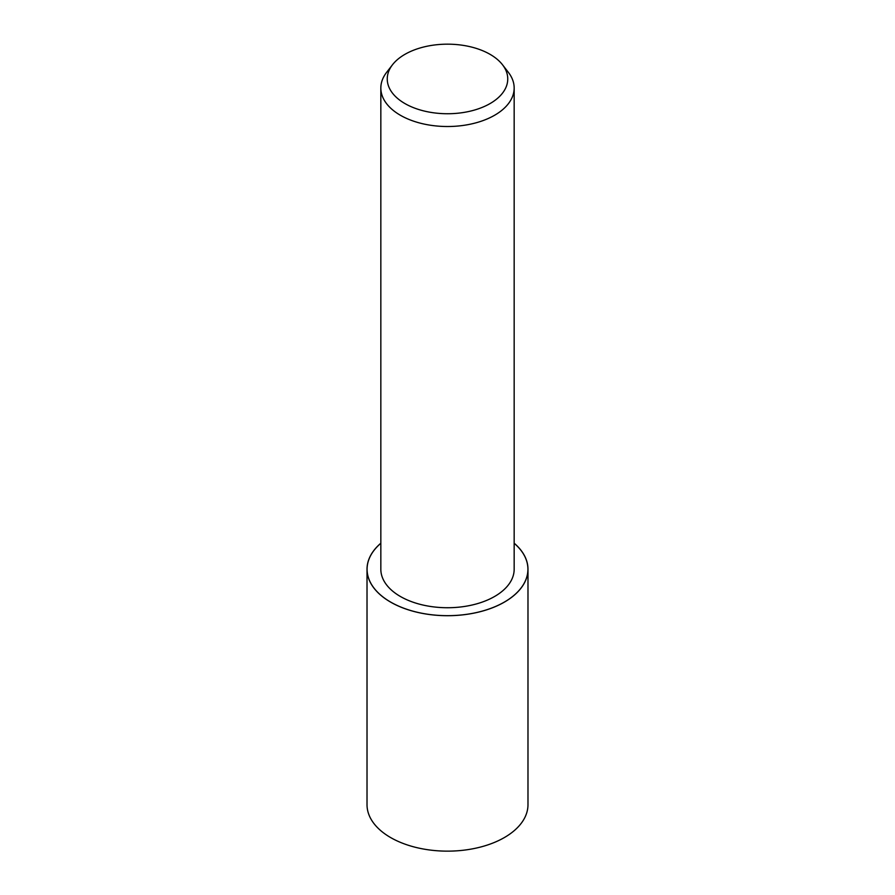 <?xml version="1.0" encoding="UTF-8"?>
<svg xmlns="http://www.w3.org/2000/svg" width="895" height="895" viewBox="0 0 895 895"><rect width="100%" height="100%" fill="white"/><g stroke="black" fill="none" stroke-linecap="round" stroke-linejoin="round"><path stroke-width="1.34" d="M514.166 543.209A80.483 46.462 180 0 1 527.983 569.242A80.483 46.462 180 0 1 504.411 602.1A80.483 46.462 180 0 1 416.701 612.169A80.483 46.462 180 0 1 367.017 569.242A80.483 46.462 180 0 1 380.834 543.209M527.983 569.242L527.983 804.672A80.483 46.462 180 0 1 504.411 837.53A80.483 46.462 180 0 1 416.701 847.61A80.483 46.462 180 0 1 367.017 804.672L367.017 569.242M502.498 64.753L508.349 72.316A66.666 38.485 180 0 1 514.166 88.034A66.666 38.485 180 0 1 494.633 115.242A66.666 38.485 180 0 1 421.992 123.588A66.666 38.485 180 0 1 380.834 88.034A66.666 38.485 180 0 1 386.651 72.316L392.502 64.753A60.245 34.782 180 0 1 404.898 54.36A60.245 34.782 180 0 1 502.498 64.753A60.245 34.782 180 0 1 490.102 103.551A60.245 34.782 180 0 1 413.333 107.601A60.245 34.782 180 0 1 392.502 64.753M514.166 88.034L514.166 569.242A66.666 38.485 180 0 1 494.633 596.462A66.666 38.485 180 0 1 421.992 604.807A66.666 38.485 180 0 1 380.834 569.242L380.834 88.034M514.166 543.276A80.416 46.428 180 0 1 504.355 602.078A80.416 46.428 180 0 1 396.351 605.065A80.416 46.428 180 0 1 380.834 543.276"/></g></svg>
